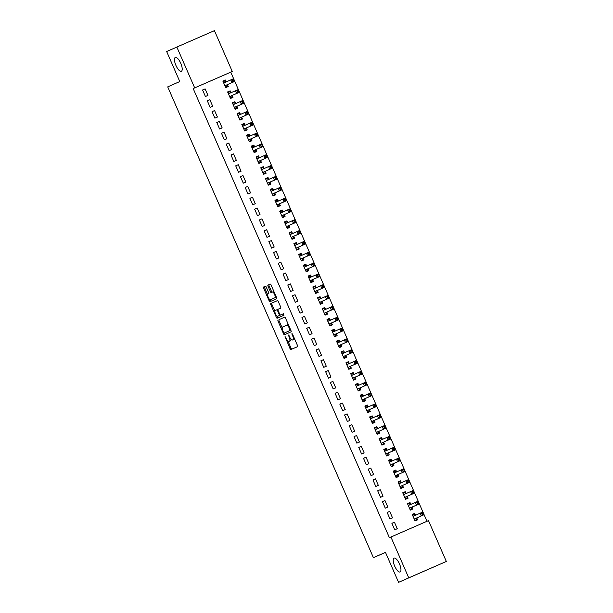 <?xml version="1.0" encoding="UTF-8"?>
<svg xmlns="http://www.w3.org/2000/svg" width="613" height="613" viewBox="0 0 613 613"><rect width="100%" height="100%" fill="white"/><g stroke="black" fill="none" stroke-linecap="round" stroke-linejoin="round"><path stroke-width="0.92" d="M285.06 336.545L290.064 348.705A1.157 0.406 -113.6 0 0 290.891 349.602L297.558 346.659A1.157 0.406 -113.6 0 0 297.458 345.433L292.524 334.139L291.941 333.503L292.003 334.361L292.646 335.824A3.716 1.295 -113.6 0 1 292.945 339.755L292.393 340A3.716 1.295 -113.6 0 1 289.719 337.119L288.501 335.027L289.206 337.349A3.716 1.295 -113.6 0 1 289.505 341.272L288.953 341.518A3.716 1.295 -113.6 0 1 286.279 338.637L285.06 336.545M181.364 71.277A7.563 2.636 -113.6 0 0 180.751 63.285A7.563 2.636 -113.6 0 0 175.31 57.415L175.31 57.415A7.563 2.636 -113.6 0 0 175.923 65.407A7.563 2.636 -113.6 0 0 181.364 71.284A7.563 2.636 -113.6 0 0 181.364 71.277M400.113 571.975A7.563 2.636 -113.6 0 0 399.5 563.983A7.563 2.636 -113.6 0 0 394.059 558.106A7.563 2.636 -113.6 0 0 394.059 558.114A7.563 2.636 -113.6 0 0 394.672 566.106A7.563 2.636 -113.6 0 0 400.113 571.975L400.113 571.975M266.257 287.099A1.157 0.406 -113.6 0 0 265.429 286.202A1.157 0.406 -113.6 0 0 265.421 286.202L263.559 287.03A1.157 0.406 -113.6 0 0 263.651 288.256L269.13 300.799A1.157 0.406 -113.6 0 0 269.965 301.703L276.624 298.761A1.157 0.406 -113.6 0 0 276.532 297.527L271.053 284.984A1.157 0.406 -113.6 0 0 270.218 284.08L267.958 285.083A1.157 0.406 -113.6 0 0 268.057 286.309L270.402 291.681A1.157 0.406 -113.6 0 0 271.237 292.577L272.356 292.079A3.103 1.08 -113.6 0 1 274.586 294.493A3.103 1.08 -113.6 0 1 274.839 297.772L270.456 299.711A3.103 1.08 -113.6 0 1 268.218 297.297A3.103 1.08 -113.6 0 1 267.973 294.018L268.701 293.696A1.157 0.406 -113.6 0 0 268.609 292.47L266.257 287.099M426.977 521.28L230.756 72.158L193.179 88.548L389.401 537.678L428.487 520.621L446.333 561.462L408.748 577.852L390.91 537.011M193.179 88.548L194.689 87.881L176.843 47.04L214.427 30.65L232.266 71.491L194.689 87.881M446.333 561.462L398.573 582.35L385.47 552.344L373.409 557.677L167.717 86.877L179.778 81.544L166.667 51.538L176.843 47.04M398.573 582.35L408.748 577.852M278.003 320.093A1.157 0.406 -113.6 0 0 278.103 321.327L283.581 333.87A1.157 0.406 -113.6 0 0 284.417 334.775L291.075 331.825A1.157 0.406 -113.6 0 0 290.976 330.599L285.497 318.055A1.157 0.406 -113.6 0 0 284.662 317.151L279.022 319.657A1.157 0.406 -113.6 0 0 279.114 320.883L282.202 327.94M277.007 316.055L277.375 316.89L276.356 317.335L270.877 304.791A1.157 0.406 -113.6 0 1 270.777 303.565L277.436 300.615A1.157 0.406 -113.6 0 1 277.444 300.615L277.436 300.615M283.344 313.749L280.501 314.998A1.157 0.406 -113.6 0 1 279.666 314.101L278.11 310.538A1.157 0.406 -113.6 0 1 278.011 309.312L280.716 308.117A1.157 0.406 -113.6 0 0 280.616 306.891L278.271 301.519A1.157 0.406 -113.6 0 0 277.444 300.615L271.797 303.121A1.157 0.406 -113.6 0 0 271.888 304.347L270.877 304.791M281.513 314.553L283.313 313.756L283.965 315.243L277.191 318.239A1.157 0.406 -113.6 0 1 276.356 317.335M373.409 557.677L385.493 552.405M207.309 100.823L210.152 107.329L212.688 106.218L209.853 99.72L207.317 100.838L209.853 99.72M230.932 92.609L230.166 90.862L227.622 91.965L230.465 98.463L233.001 97.36L232.235 95.605M219.316 121.382L216.78 122.493L219.615 128.991L222.159 127.887L219.316 121.382L216.78 122.508M240.396 114.279L239.629 112.524L237.093 113.643L239.928 120.133L242.472 119.022L241.706 117.275M237.093 113.635L239.629 112.524M226.243 144.155L229.086 150.66L231.622 149.549L228.779 143.051L226.251 144.17L228.779 143.051M249.859 135.94L249.093 134.193L246.556 135.297L249.399 141.795L251.935 140.691L251.169 138.936M238.25 164.713L235.706 165.824L238.549 172.322L241.085 171.219L238.25 164.713L235.714 165.839M259.33 157.61L258.563 155.855L256.019 156.966L258.862 163.464L261.399 162.353L260.632 160.606M245.177 187.486L248.012 193.992L250.556 192.88L247.713 186.383L245.177 187.501L247.713 186.383M268.793 179.272L268.027 177.525L265.49 178.628L268.325 185.126L270.862 184.023L270.103 182.268M257.176 208.045L254.64 209.156L257.483 215.653L260.019 214.55L257.176 208.045L254.648 209.171M278.256 200.941L277.49 199.187L274.961 200.305L277.789 206.796L280.333 205.684L279.566 203.937M274.953 200.298L277.49 199.187M266.647 229.714L264.103 230.817L266.946 237.323L269.482 236.212L266.647 229.714L264.111 230.833M287.719 222.603L286.961 220.856L284.417 221.96L287.259 228.457L289.796 227.354L289.029 225.599M276.111 251.376L273.574 252.487L276.409 258.985L278.953 257.881L276.111 251.376L273.574 252.502M297.19 244.273L296.424 242.518L293.888 243.637L296.723 250.127L299.259 249.016L298.493 247.269M293.88 243.629L296.424 242.518M283.037 274.149L285.873 280.654L288.416 279.543L285.574 273.046L283.045 274.164L285.574 273.046M306.653 265.935L305.887 264.188L303.351 265.291L306.186 271.789L308.73 270.685L307.964 268.931M295.045 294.707L292.501 295.818L295.343 302.316L297.88 301.213L295.045 294.707L292.508 295.834M316.116 287.604L315.35 285.85L312.822 286.968L315.657 293.458L318.193 292.347L317.427 290.6M312.814 286.961L315.35 285.85M301.964 317.48L304.807 323.986L307.343 322.875L304.508 316.377L301.971 317.496L304.508 316.377M325.587 309.274L324.821 307.519L322.277 308.623L325.12 315.12L327.656 314.017L326.89 312.262M313.971 338.039L311.435 339.15L314.27 345.648L316.814 344.544L313.971 338.039L311.442 339.165M335.05 330.936L334.284 329.181L331.748 330.3L334.583 336.79L337.127 335.679L336.361 333.932M331.748 330.292L334.284 329.181M320.898 360.812L323.741 367.317L326.277 366.206L323.434 359.708L320.906 360.827L323.434 359.708M344.514 352.605L343.747 350.851L341.211 351.954L344.054 358.452L346.59 357.348L345.824 355.594M332.905 381.37L330.361 382.481L333.204 388.979L335.74 387.876L332.905 381.37L330.369 382.497M353.985 374.267L353.218 372.512L350.682 373.631L353.517 380.121L356.053 379.01L355.287 377.263M350.674 373.624L353.218 372.512M339.832 404.143L342.667 410.649L345.211 409.538L342.368 403.04L339.832 404.159L342.368 403.04M363.448 395.937L362.681 394.182L360.145 395.285L362.98 401.783L365.524 400.68L364.758 398.925M351.831 424.702L349.295 425.813L352.138 432.311L354.674 431.207L351.831 424.702L349.303 425.828M372.911 417.599L372.145 415.844L369.616 416.963L372.443 423.453L374.987 422.342L374.221 420.595M369.608 416.955L372.145 415.844M358.758 447.475L361.601 453.98L364.137 452.869L361.302 446.371L358.766 447.49L361.302 446.371M382.382 439.268L381.615 437.513L379.072 438.617L381.914 445.115L384.451 444.011L383.684 442.257M370.765 468.033L368.229 469.144L371.064 475.642L373.608 474.539L370.765 468.033L368.229 469.16M391.845 460.93L391.079 459.175L388.542 460.294L391.378 466.784L393.914 465.673L393.148 463.926M388.542 460.286L391.079 459.175M377.692 490.806L380.535 497.312L383.071 496.201L380.229 489.703L377.7 490.821L380.229 489.703M401.308 482.6L400.542 480.845L398.006 481.948L400.841 488.446L403.385 487.343L402.618 485.588M389.699 511.365L387.155 512.476L389.998 518.973L392.535 517.87L389.699 511.365L387.163 512.491M410.771 504.261L410.005 502.507L407.469 503.618L410.312 510.116L412.848 509.005L412.082 507.257M415.507 515.096L414.74 513.342L412.212 514.46L415.039 520.95L417.583 519.839L416.817 518.085M412.204 514.445L414.74 513.342M391.891 523.31L394.726 529.808L397.27 528.697L394.427 522.199L391.899 523.318L394.427 522.199M406.044 493.427L405.277 491.672L402.733 492.783L405.576 499.281L408.112 498.177L407.346 496.423M384.964 500.537L382.428 501.641L385.263 508.139L387.807 507.035L384.964 500.537L382.428 501.656M396.58 471.765L395.814 470.01L393.278 471.129L396.113 477.619L398.649 476.508L397.883 474.753M393.27 471.113L395.814 470.01M372.957 479.979L375.8 486.477L378.336 485.366L375.501 478.868L372.965 479.987L375.501 478.868M387.109 450.095L386.343 448.341L383.807 449.452L386.642 455.949L389.186 454.846L388.42 453.091M366.03 457.206L363.494 458.309L366.336 464.807L368.873 463.704L366.03 457.206L363.501 458.325M377.646 428.433L376.88 426.679L374.344 427.797L377.179 434.288L379.723 433.176L378.957 431.422M374.344 427.782L376.88 426.679M354.03 436.648L356.866 443.145L359.41 442.034L356.567 435.536L354.03 436.655L356.567 435.536M368.183 406.764L367.417 405.009L364.873 406.12L367.716 412.618L370.252 411.515L369.486 409.76M347.104 413.875L344.56 414.978L347.402 421.476L349.939 420.372L347.104 413.875L344.567 414.993M358.712 385.102L357.946 383.347L355.417 384.466L358.253 390.956L360.789 389.845L360.023 388.09M355.41 384.451L357.946 383.347M337.633 392.205L335.096 393.316L337.939 399.814L340.476 398.703L337.633 392.205L335.104 393.324M349.249 363.432L348.483 361.678L345.947 362.789L348.782 369.287L351.326 368.183L350.559 366.428M328.17 370.543L325.633 371.647L328.468 378.144L331.012 377.041L328.17 370.543L325.633 371.662M339.786 341.77L339.02 340.016L336.476 341.119L339.318 347.625L341.855 346.514L341.089 344.759M316.162 349.985L319.005 356.482L321.541 355.371L318.706 348.874L316.17 349.992L318.706 348.874M330.315 320.101L329.549 318.346L327.013 319.457L329.855 325.955L332.392 324.852L331.625 323.097M309.243 327.212L306.699 328.315L309.542 334.813L312.078 333.71L309.243 327.212L306.707 328.33M320.852 298.439L320.086 296.684L317.549 297.803L320.384 304.293L322.928 303.182L322.162 301.427M317.549 297.788L320.086 296.684M297.236 306.653L300.071 313.151L302.615 312.04L299.772 305.542L297.244 306.661L299.772 305.542M311.389 276.769L310.622 275.015L308.078 276.126L310.921 282.624L313.458 281.52L312.691 279.766M290.309 283.88L287.773 284.984L290.608 291.481L293.144 290.378L290.309 283.88L287.773 284.999M301.918 255.108L301.152 253.353L298.623 254.472L301.458 260.962L303.994 259.851L303.228 258.096M298.615 254.456L301.152 253.353M278.302 263.322L281.145 269.82L283.681 268.709L280.846 262.211L278.31 263.329L280.846 262.211M292.455 233.438L291.688 231.683L289.152 232.794L291.987 239.292L294.531 238.189L293.765 236.434M271.375 240.549L268.839 241.652L271.682 248.15L274.218 247.047L271.375 240.549L268.846 241.668M282.991 211.776L282.225 210.021L279.689 211.14L282.524 217.63L285.06 216.519L284.294 214.765M279.681 211.125L282.225 210.021M259.376 219.99L262.211 226.488L264.755 225.377L261.912 218.879L259.376 219.998L261.912 218.879M273.528 190.107L272.762 188.352L270.218 189.463L273.061 195.961L275.597 194.857L274.831 193.103M252.449 197.217L249.905 198.321L252.748 204.819L255.284 203.715L252.449 197.217L249.912 198.336M264.057 168.445L263.291 166.69L260.763 167.809L263.59 174.299L266.134 173.188L265.368 171.433M260.755 167.793L263.291 166.69M240.442 176.659L243.284 183.157L245.821 182.046L242.978 175.548L240.449 176.667L242.978 175.548M254.594 146.775L253.828 145.02L251.292 146.132L254.127 152.629L256.671 151.526L255.905 149.771M233.515 153.886L230.978 154.989L233.814 161.487L236.357 160.384L233.515 153.886L230.978 155.005M245.131 125.113L244.365 123.359L241.829 124.477L244.664 130.967L247.2 129.856L246.434 128.102M241.821 124.462L244.365 123.359M221.508 133.327L224.35 139.825L226.887 138.714L224.051 132.216L221.515 133.335L224.051 132.216M235.66 103.444L234.894 101.689L232.358 102.8L235.2 109.298L237.737 108.194L236.97 106.44M214.581 110.555L212.044 111.658L214.887 118.156L217.423 117.052L214.581 110.555L212.052 111.673M226.197 81.782L225.431 80.027L222.894 81.146L225.73 87.636L228.274 86.525L227.507 84.77M222.894 81.131L225.431 80.027M202.581 89.996L205.416 96.494L207.96 95.383L205.117 88.885L202.589 90.004L205.117 88.885M230.756 72.158L232.266 71.491M410.005 502.507L407.476 503.625M405.277 491.672L402.741 492.798M400.542 480.845L398.013 481.964M386.343 448.341L383.815 449.467M381.615 437.513L379.079 438.632M367.417 405.009L364.881 406.135M362.681 394.182L360.145 395.301M348.483 361.678L345.947 362.804M343.747 350.851L341.219 351.969M339.02 340.016L336.483 341.135M329.549 318.346L327.02 319.473M324.821 307.519L322.285 308.638M310.622 275.015L308.086 276.141M305.887 264.188L303.351 265.306M291.688 231.683L289.16 232.81M286.961 220.856L284.424 221.975M272.762 188.352L270.226 189.478M268.027 177.525L265.49 178.644M258.563 155.855L256.027 156.974M253.828 145.02L251.292 146.147M249.093 134.193L246.564 135.312M234.894 101.689L232.365 102.815M230.166 90.862L227.63 91.981M289.964 341.081A3.716 1.295 -113.6 0 0 289.964 341.073L290.524 340.828A3.716 1.295 -113.6 0 0 290.884 339.096M293.405 339.556L293.964 339.311A3.716 1.295 -113.6 0 0 294.378 338.368M287.987 341.188L291.075 348.261A1.157 0.406 -113.6 0 0 291.872 349.172M284.7 317.143L279.022 319.657M284.409 332.997L284.593 333.426A1.157 0.406 -113.6 0 0 285.39 334.338M283.589 332.476L284.171 333.104L290.018 330.514L289.275 328.116A3.716 1.295 -113.6 0 0 286.608 325.235L282.608 327.005A3.716 1.295 -113.6 0 0 282.915 330.928L283.589 332.476M285.183 332.66L290.018 330.514M288.585 325.128A3.716 1.295 -113.6 0 0 287.627 324.79A3.716 1.295 -113.6 0 0 287.62 324.798L286.608 325.235L287.627 324.79M274.877 311.182L271.888 304.347M275.214 310.546A3.103 1.08 -113.6 0 0 275.467 313.825A3.103 1.08 -113.6 0 0 277.697 316.239L279.244 315.557A1.157 0.406 -113.6 0 0 279.145 314.323L277.589 310.768A1.157 0.406 -113.6 0 0 276.754 309.864L275.214 310.546M278.708 315.795L278.708 315.795A3.103 1.08 -113.6 0 0 278.716 315.795L280.256 315.113A1.157 0.406 -113.6 0 0 280.356 314.99M277.919 309.427A1.157 0.406 -113.6 0 0 277.773 309.419L276.754 309.864L277.773 309.419M277.375 316.89A1.157 0.406 -113.6 0 0 278.172 317.802M271.467 299.267L275.858 297.328A3.103 1.08 -113.6 0 0 276.179 296.73M274.026 291.803A3.103 1.08 -113.6 0 0 273.367 291.642L272.356 292.079L273.367 291.642M270.256 284.072L268.977 284.639A1.157 0.406 -113.6 0 0 269.069 285.865L271.413 291.236A1.157 0.406 -113.6 0 0 272.21 292.148M269.797 299.55L270.149 300.362A1.157 0.406 -113.6 0 0 270.946 301.267M265.46 286.194L264.571 286.585A1.157 0.406 -113.6 0 0 264.67 287.811L267.643 294.623M414.809 520.422L416.296 519.763L416.84 518A1.18 0.414 66.4 0 1 416.947 517.855L423.805 514.828L421.269 515.931L420.089 513.227L413.223 516.261A1.18 0.414 66.4 0 1 413.055 516.238L412.97 516.2M414.809 520.414L416.296 519.763M412.442 514.997L413.928 514.345L415.591 515.135L413.055 516.238M421.69 513.487L420.089 513.227L422.625 512.116L423.805 514.828L422.709 513.043L421.69 513.487L422.165 514.575L423.185 514.131M414.273 519.196L414.304 519.104A1.18 0.414 66.4 0 1 414.411 518.966L421.269 515.931L422.165 514.575M422.625 512.116L422.709 513.043M410.082 509.587L411.561 508.928L412.112 507.166A1.18 0.414 66.4 0 1 412.22 507.028L419.077 503.993L416.534 505.097L415.353 502.392L408.496 505.426A1.18 0.414 66.4 0 1 408.319 505.411L408.235 505.373M410.074 509.579L411.561 508.928M407.706 504.162L409.2 503.511L410.856 504.3L408.319 505.411M416.963 502.652L415.353 502.392L417.89 501.288L419.077 503.993L417.974 502.216L416.963 502.652L417.43 503.74L418.449 503.296M409.545 508.361L409.568 508.277A1.18 0.414 66.4 0 1 409.676 508.131L416.534 505.097L417.43 503.74M417.89 501.288L417.974 502.216M406.833 498.093L405.339 498.744L406.833 498.093L407.377 496.331A1.18 0.414 66.4 0 1 407.484 496.193L414.342 493.159L411.806 494.27L410.618 491.557L403.76 494.591A1.18 0.414 66.4 0 1 403.584 494.576L403.5 494.538M402.979 493.327L404.465 492.683L406.128 493.465L403.584 494.576M412.227 491.825L410.618 491.557L413.162 490.454L414.342 493.159L413.246 491.381L412.227 491.825L412.702 492.906L413.714 492.461M404.81 497.526L404.841 497.442A1.18 0.414 66.4 0 1 404.948 497.304L411.806 494.27L412.702 492.906M413.162 490.454L413.246 491.381M402.097 487.266L400.611 487.91L402.097 487.266L402.641 485.504A1.18 0.414 66.4 0 1 402.749 485.358L409.607 482.324L407.07 483.435L405.89 480.73L399.025 483.757A1.18 0.414 66.4 0 1 398.856 483.741L398.772 483.703M398.243 482.5L399.73 481.849L401.392 482.638L398.856 483.741M407.492 480.99L405.89 480.73L408.427 479.619L409.607 482.324L408.511 480.546L407.492 480.99L407.967 482.071L408.986 481.626M400.074 486.699L400.105 486.607A1.18 0.414 66.4 0 1 400.212 486.469L407.07 483.435L407.967 482.071M408.427 479.619L408.511 480.546M395.883 477.09L397.37 476.431L397.914 474.669A1.18 0.414 66.4 0 1 398.021 474.523L404.879 471.497L402.335 472.6L401.155 469.895L394.297 472.93A1.18 0.414 66.4 0 1 394.121 472.907L394.036 472.868M395.875 477.083L397.37 476.431M393.508 471.665L395.002 471.014L396.657 471.803L394.121 472.907M402.764 470.156L401.155 469.895L403.691 468.784L404.879 471.497L403.775 469.711L402.764 470.156L403.231 471.244L404.251 470.799M395.347 475.864L395.37 475.772A1.18 0.414 66.4 0 1 395.477 475.634L402.335 472.6L403.231 471.244M403.691 468.784L403.775 469.711M392.634 465.596L391.148 466.248L392.634 465.596L393.178 463.834A1.18 0.414 66.4 0 1 393.285 463.696L400.143 460.662L397.607 461.765L396.419 459.06L389.561 462.095A1.18 0.414 66.4 0 1 389.385 462.079L389.301 462.041M388.78 460.83L390.266 460.179L391.929 460.968L389.385 462.079M398.029 459.321L396.419 459.06L398.963 457.949L400.143 460.662L399.048 458.884L398.029 459.321L398.504 460.409L399.515 459.965M390.611 465.029L390.642 464.945A1.18 0.414 66.4 0 1 390.749 464.8L397.607 461.765L398.504 460.409M398.963 457.949L399.048 458.884M387.899 454.762L386.412 455.413L387.899 454.762L388.443 452.999A1.18 0.414 66.4 0 1 388.55 452.861L395.408 449.827L392.872 450.938L391.692 448.226L384.834 451.26A1.18 0.414 66.4 0 1 384.826 451.26A1.18 0.414 66.4 0 1 384.657 451.245L384.573 451.206M384.044 449.996L385.531 449.352L387.194 450.134L384.657 451.245M393.293 448.494L391.692 448.226L394.228 447.122L395.408 449.827L394.312 448.049L393.293 448.494L393.768 449.574L394.787 449.13M385.876 454.195L385.906 454.11A1.18 0.414 66.4 0 1 386.014 453.965L392.872 450.938L393.768 449.574M394.228 447.122L394.312 448.049M383.171 443.935L381.677 444.578L383.171 443.935L383.715 442.172A1.18 0.414 66.4 0 1 383.822 442.027L390.68 438.992L388.136 440.103L386.956 437.398L380.098 440.425A1.18 0.414 66.4 0 1 379.922 440.41L379.838 440.372M379.309 439.169L380.803 438.517L382.458 439.306L379.922 440.41M388.565 437.659L386.956 437.398L389.493 436.287L390.68 438.992L389.577 437.215L388.565 437.659L389.033 438.739L390.052 438.295M381.148 443.368L381.171 443.276A1.18 0.414 66.4 0 1 381.278 443.138L388.136 440.103L389.033 438.739M389.493 436.287L389.577 437.215M376.949 433.759L378.436 433.1L378.98 431.337A1.18 0.414 66.4 0 1 379.087 431.192L385.945 428.165L383.409 429.269L382.221 426.564L375.363 429.598A1.18 0.414 66.4 0 1 375.187 429.575L375.11 429.537M376.949 433.751L378.436 433.1M374.581 428.334L376.068 427.682L377.731 428.472L375.187 429.575M383.83 426.824L382.221 426.564L384.765 425.453L385.945 428.165L384.849 426.38L383.83 426.824L384.305 427.912L385.316 427.468M376.413 432.533L376.443 432.441A1.18 0.414 66.4 0 1 376.551 432.303L383.409 429.269L384.305 427.912M384.765 425.453L384.849 426.38M373.7 422.265L372.214 422.916L373.7 422.265L374.244 420.503A1.18 0.414 66.4 0 1 374.351 420.365L381.217 417.33L378.673 418.434L377.493 415.729L370.635 418.763A1.18 0.414 66.4 0 1 370.627 418.763A1.18 0.414 66.4 0 1 370.459 418.748L370.375 418.71M369.846 417.499L371.332 416.848L372.995 417.637L370.459 418.748M379.095 415.989L377.493 415.729L380.029 414.618L381.217 417.33L380.114 415.553L379.095 415.989L379.57 417.078L380.589 416.633M371.685 421.698L371.708 421.614A1.18 0.414 66.4 0 1 371.815 421.468L378.673 418.434L379.57 417.078M380.029 414.618L380.114 415.553M368.972 411.43L367.478 412.082L368.972 411.43L369.516 409.668A1.18 0.414 66.4 0 1 369.624 409.53L376.482 406.496L373.938 407.607L372.758 404.894L365.9 407.929A1.18 0.414 66.4 0 1 365.723 407.913L365.639 407.875M365.11 406.664L366.605 406.021L368.26 406.802L365.723 407.913M374.367 405.162L372.758 404.894L375.294 403.791L376.482 406.496L375.378 404.718L374.367 405.162L374.842 406.243L375.853 405.798M366.949 410.863L366.972 410.779A1.18 0.414 66.4 0 1 367.08 410.633L373.938 407.607L374.842 406.243M375.294 403.791L375.378 404.718M364.237 400.603L362.75 401.247L364.237 400.603L364.781 398.841A1.18 0.414 66.4 0 1 364.888 398.695L371.746 395.661L369.21 396.772L368.022 394.067L361.164 397.094A1.18 0.414 66.4 0 1 360.988 397.078L360.911 397.04M360.383 395.837L361.869 395.186L363.532 395.975L360.988 397.078M369.631 394.328L368.022 394.067L370.566 392.956L371.746 395.661L370.65 393.883L369.631 394.328L370.106 395.408L371.118 394.964M362.214 400.036L362.245 399.944A1.18 0.414 66.4 0 1 362.352 399.806L369.21 396.772L370.106 395.408M370.566 392.956L370.65 393.883M358.015 390.427L359.502 389.768L360.046 388.006A1.18 0.414 66.4 0 1 360.153 387.86L367.018 384.834L364.474 385.937L363.294 383.232L356.437 386.267A1.18 0.414 66.4 0 1 356.26 386.244L356.176 386.205M358.015 390.42L359.502 389.768M355.647 385.002L357.134 384.351L358.797 385.14L356.26 386.244M364.896 383.493L363.294 383.232L365.831 382.121L367.018 384.834L365.915 383.048L364.896 383.493L365.371 384.581L366.39 384.136M357.486 389.201L357.509 389.109A1.18 0.414 66.4 0 1 357.617 388.971L364.474 385.937L365.371 384.581M365.831 382.121L365.915 383.048M354.774 378.934L353.28 379.585L354.774 378.934L355.318 377.171A1.18 0.414 66.4 0 1 355.425 377.033L362.283 373.999L359.747 375.102L358.559 372.397L351.701 375.432A1.18 0.414 66.4 0 1 351.525 375.417L351.441 375.378M350.912 374.168L352.406 373.516L354.061 374.305L351.525 375.417M360.168 372.658L358.559 372.397L361.095 371.286L362.283 373.999L361.18 372.221L360.168 372.658L360.643 373.746L361.655 373.302M352.751 378.367L352.774 378.282A1.18 0.414 66.4 0 1 352.881 378.137L359.747 375.102L360.643 373.746M361.095 371.286L361.18 372.221M350.038 368.099L348.552 368.75L350.038 368.099L350.582 366.336A1.18 0.414 66.4 0 1 350.69 366.199L357.548 363.164L355.011 364.275L353.824 361.563L346.966 364.597A1.18 0.414 66.4 0 1 346.789 364.582L346.713 364.543M346.184 363.333L347.671 362.689L349.333 363.471L346.789 364.582M355.433 361.831L353.824 361.563L356.368 360.459L357.548 363.164L356.452 361.386L355.433 361.831L355.908 362.911L356.919 362.467M348.015 367.532L348.046 367.448A1.18 0.414 66.4 0 1 348.153 367.302L355.011 364.275L355.908 362.911M356.368 360.459L356.452 361.386M345.303 357.272L343.816 357.915L345.303 357.272L345.855 355.509A1.18 0.414 66.4 0 1 345.954 355.364L352.82 352.329L350.276 353.44L349.096 350.736L342.238 353.762A1.18 0.414 66.4 0 1 342.062 353.747L341.977 353.709M341.449 352.506L342.935 351.854L344.598 352.644L342.062 353.747M350.697 350.996L349.096 350.736L351.632 349.625L352.82 352.329L351.716 350.552L350.697 350.996L351.172 352.077L352.191 351.632M343.288 356.705L343.311 356.613A1.18 0.414 66.4 0 1 343.418 356.475L350.276 353.44L351.172 352.077M351.632 349.625L351.716 350.552M339.089 347.096L340.575 346.437L341.119 344.675A1.18 0.414 66.4 0 1 341.226 344.529L348.084 341.502L345.548 342.606L344.36 339.901L337.502 342.935A1.18 0.414 66.4 0 1 337.326 342.912L337.242 342.874M339.081 347.088L340.575 346.437M336.721 341.671L338.207 341.02L339.87 341.809L337.326 342.912M345.97 340.161L344.36 339.901L346.904 338.79L348.084 341.502L346.981 339.717L345.97 340.161L346.445 341.249L347.456 340.805M338.552 345.87L338.583 345.778A1.18 0.414 66.4 0 1 338.683 345.64L345.548 342.606L346.445 341.249M346.904 338.79L346.981 339.717M335.84 335.602L334.353 336.253L335.84 335.602L336.384 333.84A1.18 0.414 66.4 0 1 336.491 333.702L343.349 330.668L340.813 331.771L339.633 329.066L332.767 332.1A1.18 0.414 66.4 0 1 332.598 332.085L332.514 332.047M331.985 330.836L333.472 330.185L335.135 330.974L332.598 332.085M341.234 329.327L339.633 329.066L342.169 327.955L343.349 330.668L342.253 328.89L341.234 329.327L341.709 330.415L342.721 329.97M333.817 335.035L333.847 334.951A1.18 0.414 66.4 0 1 333.955 334.805L340.813 331.771L341.709 330.415M342.169 327.955L342.253 328.89M331.104 324.767L329.618 325.419L331.104 324.767L331.656 323.005A1.18 0.414 66.4 0 1 331.756 322.867L338.621 319.833L336.077 320.944L334.897 318.231L328.039 321.266A1.18 0.414 66.4 0 1 327.863 321.25L327.779 321.212M327.25 320.001L328.744 319.358L330.399 320.139L327.863 321.25M336.506 318.499L334.897 318.231L337.434 317.128L338.621 319.833L337.518 318.055L336.506 318.499L336.974 319.58L337.993 319.135M329.089 324.2L329.112 324.116A1.18 0.414 66.4 0 1 329.219 323.971L336.077 320.944L336.974 319.58M337.434 317.128L337.518 318.055M326.377 313.94L324.882 314.584L326.377 313.94L326.921 312.178A1.18 0.414 66.4 0 1 327.028 312.032L333.886 308.998L331.349 310.109L330.162 307.404L323.304 310.431A1.18 0.414 66.4 0 1 323.128 310.416L323.043 310.377M322.522 309.174L324.009 308.523L325.672 309.312L323.128 310.416M331.771 307.665L330.162 307.404L332.706 306.293L333.886 308.998L332.782 307.22L331.771 307.665L332.246 308.745L333.257 308.301M324.354 313.373L324.384 313.281A1.18 0.414 66.4 0 1 324.484 313.143L331.349 310.109L332.246 308.745M332.706 306.293L332.782 307.22M320.155 303.764L321.641 303.106L322.185 301.343A1.18 0.414 66.4 0 1 322.292 301.198L329.15 298.171L326.614 299.274L325.434 296.569L318.568 299.604A1.18 0.414 66.4 0 1 318.4 299.581L318.316 299.542M320.155 303.757L321.641 303.106M317.787 298.339L319.273 297.688L320.936 298.477L318.4 299.581M327.036 296.83L325.434 296.569L327.97 295.458L329.15 298.171L328.055 296.385L327.036 296.83L327.511 297.918L328.53 297.474M319.618 302.538L319.649 302.447A1.18 0.414 66.4 0 1 319.756 302.309L326.614 299.274L327.511 297.918M327.97 295.458L328.055 296.385M316.906 292.271L315.419 292.922L316.906 292.271L317.457 290.508A1.18 0.414 66.4 0 1 317.565 290.37L324.423 287.336L321.879 288.439L320.699 285.735L313.841 288.769A1.18 0.414 66.4 0 1 313.664 288.754L313.58 288.715M313.051 287.505L314.546 286.853L316.201 287.643L313.664 288.754M322.308 285.995L320.699 285.735L323.235 284.624L324.423 287.336L323.319 285.558L322.308 285.995L322.775 287.083L323.794 286.639M314.89 291.704L314.913 291.619A1.18 0.414 66.4 0 1 315.021 291.474L321.879 288.439L322.775 287.083M323.235 284.624L323.319 285.558M312.178 281.436L310.684 282.087L312.178 281.436L312.722 279.674A1.18 0.414 66.4 0 1 312.829 279.536L319.687 276.501L317.151 277.612L315.963 274.9L309.105 277.934A1.18 0.414 66.4 0 1 308.929 277.919L308.845 277.881M308.324 276.67L309.81 276.026L311.473 276.808L308.929 277.919M317.572 275.168L315.963 274.9L318.507 273.796L319.687 276.501L318.584 274.724L317.572 275.168L318.047 276.248L319.059 275.804M310.155 280.869L310.186 280.785A1.18 0.414 66.4 0 1 310.285 280.639L317.151 277.612L318.047 276.248M318.507 273.796L318.584 274.724M307.442 270.609L305.956 271.252L307.442 270.609L307.987 268.846A1.18 0.414 66.4 0 1 308.094 268.701L314.952 265.667L312.415 266.778L311.235 264.065L304.37 267.099A1.18 0.414 66.4 0 1 304.201 267.084L304.117 267.046M303.588 265.843L305.075 265.191L306.738 265.981L304.201 267.084M312.837 264.333L311.235 264.065L313.772 262.962L314.952 265.667L313.856 263.889L312.837 264.333L313.312 265.414L314.331 264.969M305.42 270.042L305.45 269.95A1.18 0.414 66.4 0 1 305.558 269.812L312.415 266.778L313.312 265.414M313.772 262.962L313.856 263.889M301.228 260.433L302.707 259.774L303.259 258.012A1.18 0.414 66.4 0 1 303.366 257.866L310.224 254.839L307.68 255.943L306.5 253.238L299.642 256.272A1.18 0.414 66.4 0 1 299.466 256.249L299.382 256.211M301.221 260.425L302.707 259.774M298.853 255.008L300.347 254.357L302.002 255.146L299.466 256.249M308.109 253.498L306.5 253.238L309.036 252.127L310.224 254.839L309.121 253.054L308.109 253.498L308.577 254.587L309.596 254.142M300.692 259.207L300.715 259.115A1.18 0.414 66.4 0 1 300.822 258.977L307.68 255.943L308.577 254.587M309.036 252.127L309.121 253.054M297.979 248.939L296.485 249.591L297.979 248.939L298.523 247.177A1.18 0.414 66.4 0 1 298.631 247.039L305.489 244.005L302.952 245.108L301.765 242.403L294.907 245.438A1.18 0.414 66.4 0 1 294.73 245.422L294.646 245.384M294.125 244.173L295.612 243.522L297.274 244.311L294.73 245.422M303.374 242.664L301.765 242.403L304.309 241.292L305.489 244.005L304.385 242.227L303.374 242.664L303.849 243.752L304.86 243.307M295.956 248.372L295.987 248.288A1.18 0.414 66.4 0 1 296.094 248.142L302.952 245.108L303.849 243.752M304.309 241.292L304.385 242.227M293.244 238.105L291.757 238.756L293.244 238.105L293.788 236.342A1.18 0.414 66.4 0 1 293.895 236.204L300.753 233.17L298.217 234.281L297.037 231.568L290.171 234.603A1.18 0.414 66.4 0 1 290.003 234.587L289.918 234.549M289.39 233.338L290.876 232.695L292.539 233.476L290.003 234.587M298.638 231.837L297.037 231.568L299.573 230.465L300.753 233.17L299.657 231.392L298.638 231.837L299.113 232.917L300.132 232.473M291.221 237.537L291.252 237.453A1.18 0.414 66.4 0 1 291.359 237.308L298.217 234.281L299.113 232.917M299.573 230.465L299.657 231.392M288.508 227.277L287.022 227.921L288.508 227.277L289.06 225.515A1.18 0.414 66.4 0 1 289.167 225.369L296.025 222.335L293.481 223.446L292.301 220.734L285.443 223.768A1.18 0.414 66.4 0 1 285.267 223.753L285.183 223.714M284.654 222.511L286.148 221.86L287.803 222.649L285.267 223.753M293.911 221.002L292.301 220.734L294.838 219.63L296.025 222.335L294.922 220.557L293.911 221.002L294.378 222.082L295.397 221.638M286.493 226.71L286.516 226.618A1.18 0.414 66.4 0 1 286.623 226.481L293.481 223.446L294.378 222.082M294.838 219.63L294.922 220.557M282.294 217.102L283.781 216.443L284.325 214.68A1.18 0.414 66.4 0 1 284.432 214.535L291.29 211.508L288.754 212.611L287.566 209.907L280.708 212.941A1.18 0.414 66.4 0 1 280.532 212.918L280.447 212.88M282.294 217.094L283.781 216.443M279.926 211.677L281.413 211.025L283.076 211.814L280.532 212.918M289.175 210.167L287.566 209.907L290.11 208.795L291.29 211.508L290.194 209.723L289.175 210.167L289.65 211.255L290.662 210.811M281.758 215.876L281.788 215.784A1.18 0.414 66.4 0 1 281.896 215.646L288.754 212.611L289.65 211.255M290.11 208.795L290.194 209.723M279.045 205.608L277.559 206.259L279.045 205.608L279.589 203.845A1.18 0.414 66.4 0 1 279.697 203.708L286.555 200.673L284.018 201.777L282.838 199.072L275.98 202.106A1.18 0.414 66.4 0 1 275.973 202.106A1.18 0.414 66.4 0 1 275.804 202.091L275.72 202.052M275.191 200.842L276.678 200.19L278.34 200.98L275.804 202.091M284.44 199.332L282.838 199.072L285.374 197.961L286.555 200.673L285.459 198.896L284.44 199.332L284.915 200.42L285.934 199.976M277.022 205.041L277.053 204.957A1.18 0.414 66.4 0 1 277.16 204.811L284.018 201.777L284.915 200.42M285.374 197.961L285.459 198.896M274.317 194.773L272.823 195.424L274.317 194.773L274.862 193.011A1.18 0.414 66.4 0 1 274.969 192.873L281.827 189.838L279.283 190.95L278.103 188.237L271.245 191.271A1.18 0.414 66.4 0 1 271.069 191.256L270.984 191.218M270.456 190.007L271.95 189.363L273.605 190.145L271.069 191.256M279.712 188.505L278.103 188.237L280.639 187.134L281.827 189.838L280.723 188.061L279.712 188.505L280.179 189.586L281.198 189.141M272.295 194.206L272.318 194.122A1.18 0.414 66.4 0 1 272.425 193.976L279.283 190.95L280.179 189.586M280.639 187.134L280.723 188.061M269.582 183.946L268.096 184.59L269.582 183.946L270.126 182.184A1.18 0.414 66.4 0 1 270.233 182.038L277.091 179.004L274.555 180.115L273.367 177.402L266.509 180.437A1.18 0.414 66.4 0 1 266.333 180.421L266.257 180.383M265.728 179.18L267.214 178.529L268.877 179.318L266.333 180.421M274.976 177.67L273.367 177.402L275.911 176.299L277.091 179.004L275.996 177.226L274.976 177.67L275.452 178.751L276.463 178.306M267.559 183.379L267.59 183.287A1.18 0.414 66.4 0 1 267.697 183.149L274.555 180.115L275.452 178.751M275.911 176.299L275.996 177.226M263.36 173.77L264.847 173.111L265.391 171.349A1.18 0.414 66.4 0 1 265.498 171.203L272.356 168.177L269.82 169.28L268.64 166.575L261.782 169.609A1.18 0.414 66.4 0 1 261.774 169.609A1.18 0.414 66.4 0 1 261.605 169.586L261.521 169.548M263.36 173.763L264.847 173.111M260.992 168.345L262.479 167.694L264.142 168.483L261.605 169.586M270.241 166.836L268.64 166.575L271.176 165.464L272.356 168.177L271.26 166.391L270.241 166.836L270.716 167.924L271.735 167.479M262.824 172.544L262.854 172.452A1.18 0.414 66.4 0 1 262.962 172.314L269.82 169.28L270.716 167.924M271.176 165.464L271.26 166.391M258.632 162.935L260.119 162.276L260.663 160.514A1.18 0.414 66.4 0 1 260.77 160.376L267.628 157.342L265.084 158.445L263.904 155.74L257.046 158.775A1.18 0.414 66.4 0 1 256.87 158.759L256.786 158.721M258.625 162.928L260.119 162.276M256.257 157.51L257.751 156.859L259.406 157.648L256.87 158.759M265.513 156.001L263.904 155.74L266.44 154.629L267.628 157.342L266.525 155.564L265.513 156.001L265.981 157.089L267 156.644M258.096 161.709L258.119 161.625A1.18 0.414 66.4 0 1 258.226 161.48L265.084 158.445L265.981 157.089M266.44 154.629L266.525 155.564M255.383 151.442L253.897 152.093L255.383 151.442L255.928 149.679A1.18 0.414 66.4 0 1 256.035 149.541L262.893 146.507L260.356 147.618L259.169 144.906L252.311 147.94A1.18 0.414 66.4 0 1 252.135 147.925L252.058 147.886M251.529 146.676L253.016 146.032L254.679 146.814L252.135 147.925M260.778 145.174L259.169 144.906L261.713 143.802L262.893 146.507L261.797 144.729L260.778 145.174L261.253 146.254L262.264 145.81M253.361 150.875L253.391 150.79A1.18 0.414 66.4 0 1 253.498 150.645L260.356 147.618L261.253 146.254M261.713 143.802L261.797 144.729M250.648 140.615L249.162 141.258L250.648 140.615L251.192 138.852A1.18 0.414 66.4 0 1 251.299 138.707L258.165 135.672L255.621 136.783L254.441 134.071L247.583 137.105A1.18 0.414 66.4 0 1 247.407 137.09L247.323 137.051M246.794 135.848L248.28 135.197L249.943 135.986L247.407 137.09M256.042 134.339L254.441 134.071L256.977 132.967L258.165 135.672L257.062 133.895L256.042 134.339L256.518 135.419L257.537 134.975M248.633 140.048L248.656 139.956A1.18 0.414 66.4 0 1 248.763 139.818L255.621 136.783L256.518 135.419M256.977 132.967L257.062 133.895M244.434 130.439L245.92 129.78L246.464 128.017A1.18 0.414 66.4 0 1 246.572 127.872L253.43 124.845L250.893 125.949L249.706 123.244L242.848 126.278A1.18 0.414 66.4 0 1 242.671 126.255L242.587 126.217M244.426 130.431L245.92 129.78M242.058 125.014L243.553 124.362L245.208 125.152L242.671 126.255M251.315 123.504L249.706 123.244L252.242 122.133L253.43 124.845L252.326 123.06L251.315 123.504L251.79 124.585L252.801 124.148M243.897 129.213L243.92 129.121A1.18 0.414 66.4 0 1 244.028 128.983L250.893 125.949L251.79 124.585M252.242 122.133L252.326 123.06M241.185 118.945L239.698 119.596L241.185 118.945L241.729 117.183A1.18 0.414 66.4 0 1 241.836 117.045L248.694 114.01L246.158 115.114L244.97 112.409L238.112 115.443A1.18 0.414 66.4 0 1 237.936 115.428L237.859 115.382M237.331 114.179L238.817 113.528L240.48 114.317L237.936 115.428M246.579 112.669L244.97 112.409L247.514 111.298L248.694 114.01L247.598 112.233L246.579 112.669L247.054 113.757L248.066 113.313M239.162 118.378L239.193 118.294A1.18 0.414 66.4 0 1 239.3 118.148L246.158 115.114L247.054 113.757M247.514 111.298L247.598 112.233M236.449 108.11L234.963 108.762L236.449 108.11L237.001 106.348A1.18 0.414 66.4 0 1 237.101 106.21L243.966 103.176L241.422 104.287L240.242 101.574L233.384 104.608A1.18 0.414 66.4 0 1 233.208 104.593L233.124 104.555M232.595 103.344L234.082 102.7L235.744 103.482L233.208 104.593M241.844 101.842L240.242 101.574L242.779 100.471L243.966 103.176L242.863 101.398L241.844 101.842L242.319 102.923L243.338 102.478M234.434 107.543L234.457 107.459A1.18 0.414 66.4 0 1 234.564 107.313L241.422 104.287L242.319 102.923M242.779 100.471L242.863 101.398M231.722 97.283L230.227 97.927L231.722 97.283L232.266 95.513A1.18 0.414 66.4 0 1 232.373 95.375L239.231 92.341L236.695 93.452L235.507 90.739L228.649 93.774A1.18 0.414 66.4 0 1 228.473 93.758L228.388 93.72M227.86 92.517L229.354 91.866L231.017 92.655L228.473 93.758M237.116 91.008L235.507 90.739L238.051 89.636L239.231 92.341L238.128 90.563L237.116 91.008L237.591 92.088L238.603 91.643M229.699 96.716L229.722 96.624A1.18 0.414 66.4 0 1 229.829 96.486L236.695 93.452L237.591 92.088M238.051 89.636L238.128 90.563M225.5 87.107L226.986 86.448L227.53 84.686A1.18 0.414 66.4 0 1 227.638 84.54L234.495 81.514L231.959 82.617L230.772 79.912L223.914 82.939A1.18 0.414 66.4 0 1 223.914 82.947A1.18 0.414 66.4 0 1 223.737 82.924L223.661 82.885M225.5 87.1L226.986 86.448M223.132 81.682L224.619 81.031L226.281 81.82L223.737 82.924M232.381 80.173L230.772 79.912L233.315 78.801L234.495 81.514L233.4 79.728L232.381 80.173L232.856 81.253L233.867 80.816M224.963 85.881L224.994 85.789A1.18 0.414 66.4 0 1 225.101 85.651L231.959 82.617L232.856 81.253M233.315 78.801L233.4 79.728M285.643 337.181L285.122 337.403M292.524 334.139L292.003 334.361M289.083 335.656L288.562 335.886M290.524 340.828L289.505 341.272M289.727 337.119L289.206 337.349M293.964 339.311L292.945 339.755M293.167 335.602L292.646 335.824M291.075 348.261L290.064 348.705M284.593 333.426L283.581 333.87M279.114 320.883L278.103 321.327M290.47 329.434L289.949 329.656M289.796 327.894L289.275 328.116M271.797 303.121L270.777 303.565M280.256 315.113L279.244 315.557M279.666 314.101L279.145 314.323M278.11 310.538L277.589 310.768M275.858 297.328L274.839 297.772M271.413 291.236L270.402 291.681M269.069 285.865L268.057 286.309M268.977 284.639L267.958 285.083M270.149 300.362L269.13 300.799M264.67 287.811L263.651 288.256M264.571 286.585L263.559 287.03M416.84 518L414.304 519.104M416.947 517.855L414.411 518.966M412.112 507.166L409.568 508.277M412.22 507.028L409.676 508.131M407.377 496.331L404.841 497.442M407.484 496.193L404.948 497.304M402.641 485.504L400.105 486.607M402.749 485.358L400.212 486.469M397.914 474.669L395.37 475.772M398.021 474.523L395.477 475.634M393.178 463.834L390.642 464.945M393.285 463.696L390.749 464.8M388.443 452.999L385.906 454.11M388.55 452.861L386.014 453.965M383.715 442.172L381.171 443.276M383.822 442.027L381.278 443.138M378.98 431.337L376.443 432.441M379.087 431.192L376.551 432.303M374.244 420.503L371.708 421.614M374.351 420.365L371.815 421.468M369.516 409.668L366.972 410.779M369.624 409.53L367.08 410.633M364.781 398.841L362.245 399.944M364.888 398.695L362.352 399.806M360.046 388.006L357.509 389.109M360.153 387.86L357.617 388.971M355.318 377.171L352.774 378.282M355.425 377.033L352.881 378.137M350.582 366.336L348.046 367.448M350.69 366.199L348.153 367.302M345.855 355.509L343.311 356.613M345.954 355.364L343.418 356.475M341.119 344.675L338.583 345.778M341.226 344.529L338.683 345.64M336.384 333.84L333.847 334.951M336.491 333.702L333.955 334.805M331.656 323.005L329.112 324.116M331.756 322.867L329.219 323.971M326.921 312.178L324.384 313.281M327.028 312.032L324.484 313.143M322.185 301.343L319.649 302.447M322.292 301.198L319.756 302.309M317.457 290.508L314.913 291.619M317.565 290.37L315.021 291.474M312.722 279.674L310.186 280.785M312.829 279.536L310.285 280.639M307.987 268.846L305.45 269.95M308.094 268.701L305.558 269.812M303.259 258.012L300.715 259.115M303.366 257.866L300.822 258.977M298.523 247.177L295.987 248.288M298.631 247.039L296.094 248.142M293.788 236.342L291.252 237.453M293.895 236.204L291.359 237.308M289.06 225.515L286.516 226.618M289.167 225.369L286.623 226.481M284.325 214.68L281.788 215.784M284.432 214.535L281.896 215.646M279.589 203.845L277.053 204.957M279.697 203.708L277.16 204.811M274.862 193.011L272.318 194.122M274.969 192.873L272.425 193.976M270.126 182.184L267.59 183.287M270.233 182.038L267.697 183.149M265.391 171.349L262.854 172.452M265.498 171.203L262.962 172.314M260.663 160.514L258.119 161.625M260.77 160.376L258.226 161.48M255.928 149.679L253.391 150.79M256.035 149.541L253.498 150.645M251.192 138.852L248.656 139.956M251.299 138.707L248.763 139.818M246.464 128.017L243.92 129.121M246.572 127.872L244.028 128.983M241.729 117.183L239.193 118.294M241.836 117.045L239.3 118.148M237.001 106.348L234.457 107.459M237.101 106.21L234.564 107.313M232.266 95.513L229.722 96.624M232.373 95.375L229.829 96.486M227.53 84.686L224.994 85.789M227.638 84.54L225.101 85.651"/></g></svg>
